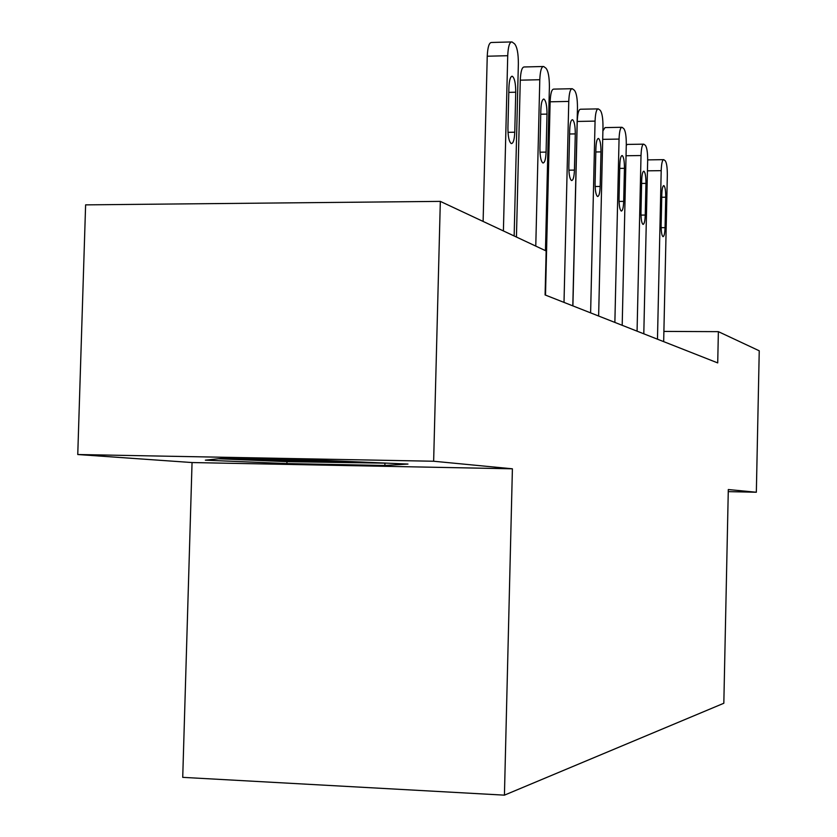 <?xml version="1.0" encoding="UTF-8"?>
<svg xmlns="http://www.w3.org/2000/svg" width="837" height="837" viewBox="0 0 837 837"><rect width="100%" height="100%" fill="white"/><g stroke="black" fill="none" stroke-linecap="round" stroke-linejoin="round"><path stroke-width="1.26" d="M192.05 462.547L512.401 468.804L433.639 461.239L77.757 454.522L192.05 462.547L182.728 777.353L504.429 795.15L723.827 703.258L728.305 489.54L756.345 492.24L759.243 350.797L718.376 331.651L663.887 331.41M77.757 454.522L85.615 204.866L440.325 201.382L433.639 461.239M440.325 201.382L546.153 250.964L545.096 294.948L717.717 362.913L718.376 331.651M728.263 491.633L756.345 492.24M512.401 468.804L504.429 795.15M205.347 460.172L286.903 463.572L384.874 465.477L407.975 464.064L325.802 460.496L220.937 458.509L205.347 460.172M384.926 463.353L384.874 465.477M286.955 461.658L286.903 463.572M503.403 230.928L507.724 55.702C508.164 46.433 509.587 41.84 511.993 41.923L514.567 43.827C517.099 46.82 518.365 53.442 518.365 63.675L514.148 235.971M511.156 41.944L491.633 42.478C489.153 42.394 487.689 46.977 487.239 56.225L483.116 221.428M508.917 87.446C509.273 79.975 510.424 76.251 512.359 76.282C514.577 78.082 515.707 83.397 515.738 92.216L514.765 132.215C514.41 139.748 513.248 143.535 511.281 143.587C509.084 141.892 507.965 136.661 507.923 127.873L508.917 87.446M245.848 458.979L294.519 461.093L363.52 462.139M387.552 463.185L287.51 461.679L218.562 458.76M535.774 246.099L539.792 79.724C540.2 70.883 541.487 66.468 543.663 66.489L545.965 68.205C548.256 70.957 549.396 77.192 549.396 86.912L545.462 250.64M542.962 66.51L524.265 66.97C522.026 66.95 520.698 71.344 520.279 80.174L516.439 237.038M540.848 109.793C541.173 102.669 542.219 99.101 543.966 99.09C545.965 100.743 546.979 105.744 547 114.104L546.09 152.104C545.766 159.292 544.709 162.922 542.931 162.995C540.953 161.447 539.949 156.509 539.928 148.191L540.848 109.793M564.012 302.398L568.762 101.423C569.139 92.97 570.321 88.732 572.299 88.712L574.37 90.25C576.442 92.792 577.478 98.682 577.467 107.942L572.811 305.861M571.692 88.722L553.77 89.109C551.729 89.14 550.516 93.367 550.129 101.8L545.504 295.105M569.704 129.997C570.007 123.185 570.96 119.764 572.55 119.712C574.349 121.239 575.26 125.968 575.281 133.899L574.433 170.099C574.13 176.963 573.167 180.447 571.545 180.551C569.756 179.118 568.857 174.452 568.836 166.553L569.704 129.997M590.619 312.871L595.065 121.114C595.41 113.026 596.499 108.956 598.309 108.883L600.181 110.275C602.065 112.629 603.006 118.226 602.985 127.057L598.633 316.02M597.785 108.894L580.575 109.228C578.712 109.302 577.593 113.372 577.237 121.449L572.906 305.903M595.902 148.337C596.185 141.819 597.053 138.523 598.507 138.45C600.15 139.863 600.976 144.341 600.987 151.895L600.181 186.452C599.899 193.023 599.02 196.371 597.545 196.507C595.923 195.167 595.107 190.742 595.097 183.219L595.902 148.337M614.871 322.423L619.056 139.078C619.38 131.325 620.374 127.391 622.027 127.287L623.743 128.563C625.469 130.75 626.317 136.065 626.296 144.508L622.194 325.3M619.798 165.067C620.06 158.821 620.866 155.64 622.194 155.536C623.691 156.854 624.444 161.122 624.444 168.321L623.691 201.382C623.429 207.681 622.623 210.903 621.274 211.06C619.788 209.805 619.045 205.599 619.045 198.432L619.798 165.067M602.902 130.875L605.036 127.59L621.588 127.297M637.072 331.159L641.016 155.536C641.32 148.076 642.23 144.278 643.768 144.152L645.327 145.314C646.907 147.364 647.692 152.428 647.671 160.516L643.799 333.806M641.686 180.394C641.937 174.389 642.67 171.323 643.904 171.198C645.264 172.432 645.955 176.492 645.955 183.376L645.243 215.067C644.992 221.114 644.249 224.222 643.004 224.389C641.644 223.217 640.975 219.21 640.975 212.347L641.686 180.394M626.285 145.24L627.436 144.414L643.381 144.163M657.474 339.194L661.199 170.654C661.481 163.477 662.329 159.815 663.741 159.658L665.174 160.725C666.639 162.64 667.351 167.473 667.33 175.236L663.668 341.632M661.805 194.477C662.036 188.702 662.716 185.741 663.856 185.594C665.112 186.756 665.739 190.627 665.729 197.218L665.059 227.654C664.829 233.471 664.139 236.463 662.988 236.651C661.743 235.553 661.125 231.713 661.125 225.153L661.805 194.477M647.681 159.888L663.406 159.658M487.239 56.225L507.724 55.702M515.738 92.216L508.802 92.373M514.765 132.215L507.996 132.33M520.279 80.174L539.792 79.724M547 114.104L540.744 114.23M546.09 152.104L539.98 152.198M550.129 101.8L568.762 101.423M575.281 133.899L569.61 133.993M574.433 170.099L568.878 170.173M577.237 121.449L595.065 121.114M600.987 151.895L595.818 151.968M600.181 186.452L595.117 186.515M602.703 139.35L619.056 139.078M624.444 168.321L619.725 168.383M623.691 201.382L619.056 201.424M626.045 155.755L641.016 155.536M645.955 183.376L641.623 183.429M645.243 215.067L640.985 215.099M647.44 170.832L661.199 170.654M665.729 197.218L661.743 197.26M665.059 227.654L661.136 227.674M512.359 76.282L511.71 76.293M543.966 99.09L543.422 99.101"/></g></svg>
